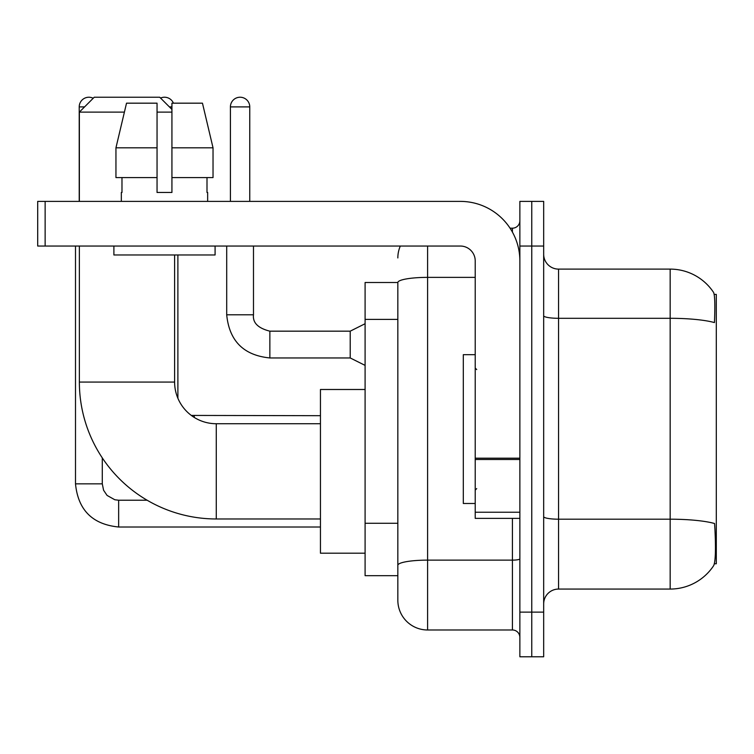 <?xml version="1.0" encoding="UTF-8"?>
<svg xmlns="http://www.w3.org/2000/svg" width="754" height="754" viewBox="0 0 754 754"><rect width="100%" height="100%" fill="white"/><g stroke="black" fill="none" stroke-linecap="round" stroke-linejoin="round"><path stroke-width="1.13" d="M714.377 563.766L716.3 563.766L716.3 294.409L714.189 294.409M397.839 282.505L365.096 282.505L365.096 575.67L397.839 575.67L397.839 600.222L397.839 282.505M558.554 589.062L670.165 589.062A52.083 52.083 0 0 0 713.718 565.557L713.416 566L713.718 565.557C715.499 561.362 715.914 549.355 714.943 529.534L714.556 523.512A52.083 9.048 180 0 0 670.165 519.195L670.165 269.112A52.083 52.083 0 0 1 713.416 292.175L713.416 292.175A52.083 52.083 0 0 0 670.165 269.112L558.554 269.112A14.882 14.882 0 0 1 543.672 254.23A14.882 14.882 0 0 0 558.554 269.112L558.554 589.062A14.882 14.882 0 0 0 543.672 603.945M531.768 612.125L531.768 656.772L543.672 656.772L543.672 612.125L531.768 612.125L531.768 656.772L519.864 656.772L519.864 612.125L531.768 612.125L531.768 246.04L531.768 612.125M519.864 612.125L519.864 201.393L531.768 201.393L531.768 246.04L531.768 201.393L543.672 201.393L543.672 612.125M543.672 315.719A14.882 2.582 0 0 0 558.554 318.301L670.165 318.301A52.083 9.048 180 0 1 714.453 322.58C715.16 305.436 714.877 295.389 713.595 292.448A52.083 52.083 0 0 0 670.165 269.112A52.083 52.083 0 0 1 713.595 292.448M427.593 246.04L427.593 629.986L512.418 629.986L512.418 518.375M510.053 228.189L512.418 228.189A7.436 7.436 0 0 0 519.864 220.743M397.839 583.85L397.839 570.458M519.864 637.432A7.436 7.436 0 0 0 512.418 629.986M397.839 257.943A29.764 29.764 0 0 1 400.317 246.04M427.593 629.986A29.764 29.764 0 0 1 397.839 600.222M213.033 177.586L213.033 147.822L202.458 103.175L213.033 147.822L213.033 177.586L171.931 177.586L171.931 103.175L202.458 103.175L213.033 147.822L171.931 147.822M475.218 354.682L463.314 354.682L463.314 503.493L475.218 503.493M320.45 518.969L216.275 518.969A136.908 136.908 0 0 1 79.368 382.061L79.368 246.04M216.275 518.969L216.275 423.729A41.668 41.668 0 0 1 174.608 382.061L174.608 254.975M124.401 112.11L79.368 112.11L94.25 97.228L159.725 97.228L171.931 109.434M171.931 112.11L157.049 112.11M79.368 201.393L79.368 112.11M365.096 389.498L320.45 389.498L320.45 553.2L365.096 553.2M79.217 201.393L79.217 106.898A9.67 9.67 0 0 1 93.223 98.256M75.504 246.04L75.504 483.851L102.29 483.851L102.29 457.885M160.564 98.058A9.67 9.67 0 0 1 173.42 103.175M177.887 398.253L177.887 254.975M519.864 518.375L475.218 518.375L475.218 458.196L519.864 458.196M519.864 260.922A59.528 59.528 0 0 0 460.336 201.393L45.136 201.393L45.136 246.04L460.336 246.04A14.882 14.882 0 0 1 475.218 260.922L475.218 458.196M45.136 246.04L37.7 246.04L37.7 201.393L45.136 201.393M171.931 192.468L157.049 192.468L171.931 192.468L171.931 177.586M121.337 192.468L121.978 192.468L121.337 192.468L121.337 201.393M207.652 192.468L207.001 192.468L207.652 192.468L207.652 201.393M207.001 177.586L207.001 192.468M157.049 147.822L115.946 147.822L126.521 103.175L157.049 103.175L157.049 192.468M121.978 192.468L121.978 177.586M113.892 246.04L113.892 254.975L215.088 254.975L215.088 246.04M157.049 177.586L115.946 177.586L115.946 147.822L126.521 103.175M230.413 201.393L230.413 106.898A9.67 9.67 0 0 1 240.092 97.228A9.67 9.67 0 0 1 249.762 106.898L249.762 201.393M365.096 365.388L350.214 357.952L350.214 331.166L365.096 323.72M226.7 246.04L226.7 314.795L253.485 314.795L253.485 246.04M397.839 319.394L365.096 319.394M397.839 523.276L365.096 523.276M670.165 589.062L670.165 519.195L558.554 519.195A14.882 2.582 0 0 1 543.672 516.613M543.672 246.04L519.864 246.04M519.864 558.827A7.436 1.291 0 0 1 512.418 560.128L427.593 560.128A29.764 5.165 180 0 0 397.839 565.293M397.839 282.543A29.764 5.165 180 0 1 427.593 277.378L475.218 277.378M512.418 232.109L512.418 228.189M79.368 382.061L174.608 382.061M320.45 527.008L118.651 527.008C92.469 524.416 78.086 510.034 75.504 483.851C78.086 510.034 92.469 524.416 118.651 527.008C92.469 524.416 78.086 510.034 75.504 483.851C78.086 510.034 92.469 524.416 118.651 527.008C92.469 524.416 78.086 510.034 75.504 483.851C78.086 510.034 92.469 524.416 118.651 527.008C92.469 524.416 78.086 510.034 75.504 483.851C78.086 510.034 92.469 524.416 118.651 527.008L118.651 500.222L114.825 499.761L107.077 495.425L103.581 490.241L102.29 483.851M79.217 106.898L84.58 106.898M169.405 106.898L171.931 106.898M194.259 417.433L194.259 415.718M519.864 459.488L475.218 459.488M475.218 512.23L519.864 512.23M350.214 357.952L269.857 357.952C243.674 355.36 229.282 340.978 226.7 314.795C229.282 340.978 243.674 355.36 269.857 357.952C243.674 355.36 229.282 340.978 226.7 314.795C229.282 340.978 243.674 355.36 269.857 357.952C243.674 355.36 229.282 340.978 226.7 314.795C229.282 340.978 243.674 355.36 269.857 357.952C243.674 355.36 229.282 340.978 226.7 314.795C229.282 340.978 243.674 355.36 269.857 357.952C243.674 355.36 229.282 340.978 226.7 314.795C229.282 340.978 243.674 355.36 269.857 357.952C243.674 355.36 229.282 340.978 226.7 314.795C229.282 340.978 243.674 355.36 269.857 357.952C243.674 355.36 229.282 340.978 226.7 314.795C229.282 340.978 243.674 355.36 269.857 357.952C243.674 355.36 229.282 340.978 226.7 314.795C229.282 340.978 243.674 355.36 269.857 357.952L269.857 331.195M230.413 106.898L249.762 106.898M476.707 369.564L475.218 368.075M476.707 488.611L475.218 490.1M320.45 423.729L216.275 423.729M147.124 500.222L118.651 500.222M320.45 415.69L191.318 415.426M253.485 314.795C252.581 322.731 258.038 328.188 269.857 331.166C258.038 328.188 252.581 322.731 253.485 314.795C252.581 322.731 258.038 328.188 269.857 331.166C258.038 328.188 252.581 322.731 253.485 314.795C252.581 322.731 258.038 328.188 269.857 331.166C258.038 328.188 252.581 322.731 253.485 314.795C252.581 322.731 258.038 328.188 269.857 331.166C258.038 328.188 252.581 322.731 253.485 314.795C252.581 322.731 258.038 328.188 269.857 331.166C258.038 328.188 252.581 322.731 253.485 314.795C252.581 322.731 258.038 328.188 269.857 331.166C258.038 328.188 252.581 322.731 253.485 314.795C252.581 322.731 258.038 328.188 269.857 331.166C258.038 328.188 252.581 322.731 253.485 314.795C252.581 322.731 258.038 328.188 269.857 331.166C258.038 328.188 252.581 322.731 253.485 314.795C252.581 322.731 258.038 328.188 269.857 331.166L350.214 331.166M226.7 314.795C229.282 340.978 243.674 355.36 269.857 357.952"/></g></svg>
